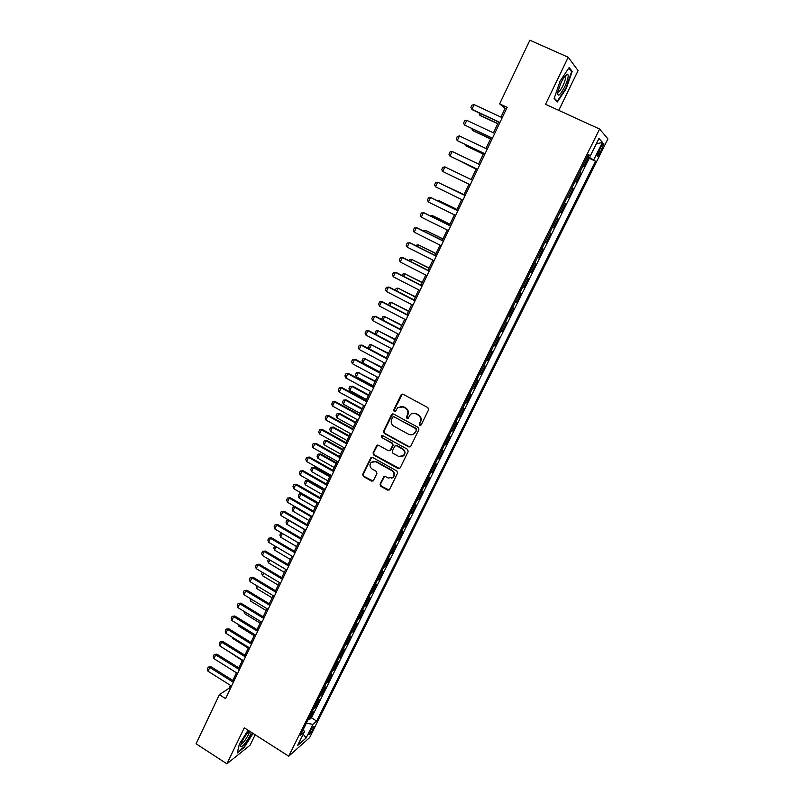 <?xml version="1.0" encoding="UTF-8"?>
<svg xmlns="http://www.w3.org/2000/svg" width="804" height="804" viewBox="0 0 804 804"><rect width="100%" height="100%" fill="white"/><g stroke="black" fill="none" stroke-linecap="round" stroke-linejoin="round"><path stroke-width="1.21" d="M419.748 425.366L421.195 424.894L428.582 409.809L427.889 407.638L403.075 394.261L401.025 394.945L393.769 409.99L394.241 411.497L395.437 411.346L397.709 407.598L403.176 406.935L405.236 408.04C407.759 409.759 408.492 412.06 407.427 414.954L406.482 416.894L406.955 418.412L408.181 418.251L410.372 414.583C412.06 413.125 413.919 412.884 415.949 413.849L418.02 414.975C420.562 416.693 421.296 419.005 420.221 421.899L419.266 423.849L419.748 425.366M412.794 413.336L416.412 413.738L418.482 414.854C421.015 416.583 421.748 418.884 420.673 421.778L419.728 423.728L420.753 425.366M402.352 394.081L394.251 409.879L395.196 411.517M400.181 406.402L403.658 406.824L405.708 407.94C408.231 409.658 408.965 411.949 407.899 414.844L406.955 416.784L407.94 418.422M313.158 729.007L314.042 726.525C313.369 726.183 311.912 728.032 309.681 732.062L308.806 734.534C309.49 734.866 310.937 733.027 313.158 729.007M380.081 484.139L380.754 486.279L387.568 490.108L389.337 489.857L397.578 473.164L396.905 471.013L372.574 457.456L370.865 457.667L362.715 474.37L363.388 476.501L371.548 481.093L373.277 480.872L376.935 473.516L376.262 471.375L372.192 469.104C369.659 467.104 369.327 464.823 371.197 462.28L375.769 461.707L391.779 470.631C394.292 472.581 394.663 474.832 392.885 477.385L388.161 478.038L385.498 476.551L383.749 476.782L380.081 484.139L380.583 483.938L381.257 486.068L389.096 490.068M558.76 110.359L578.086 70.611L568.247 57.275L545.514 104.309L599.603 129.042L288.716 756.192L244.275 727.821L226.889 763.8L196.075 743.78L219.371 694.676L225.592 698.626L507.143 107.334L499.656 103.877L505.063 108.399L500.932 117.093M568.247 57.275L529.866 40.2L499.656 103.877M408.713 446.873L410.764 446.22L418.894 429.597L418.211 427.437L393.548 414.01L391.508 414.673L383.518 431.235L384.191 433.386L408.713 446.873L410.12 446.893M408.191 451.476L400.131 467.948L398.091 468.581L373.749 455.034L373.066 452.903L376.764 445.456L378.473 445.245L388.342 450.702L390.372 450.059L392.643 445.386L391.97 443.245L381.669 437.557L381.418 435.748L382.614 435.607L407.507 449.325L408.191 451.476M308.595 718.696L309.64 719.349L313.319 711.932L311.329 713.6L313.5 708.816M314.736 706.314L315.781 706.967L319.489 699.5L317.51 701.128L319.701 696.304M320.917 693.872L321.962 694.515L325.68 687.018L323.731 688.586L325.942 683.732M327.117 681.35L328.173 682.003L331.911 674.455L329.992 675.983L332.213 671.089M333.358 668.767L334.414 669.42L338.182 661.833L336.273 663.3L338.514 658.386M339.64 656.124L340.695 656.767L344.474 649.14L342.594 650.557L344.856 645.602M345.941 643.401L347.006 644.044L350.805 636.386L348.956 637.743L351.227 632.758M352.283 630.617L353.348 631.261L357.177 623.552L355.338 624.869L357.629 619.844M358.664 617.763L359.73 618.407L363.579 610.658L361.77 611.914L364.071 606.849M365.066 604.839L366.152 605.472L370.011 597.684L368.222 598.89L370.554 593.794M371.518 591.844L372.594 592.478L376.483 584.649L374.724 585.794L377.066 580.659M378.001 578.779L379.086 579.413L382.995 571.533L381.257 572.629L383.608 567.463M384.513 565.634L385.608 566.267L389.538 558.358L387.819 559.393L390.191 554.187M391.066 552.428L392.161 553.062L396.111 545.102L394.422 546.077L396.814 540.841M397.648 539.152L398.754 539.775L402.724 531.776L401.065 532.69L403.467 527.414M404.281 525.796L405.377 526.419L409.377 518.369L407.739 519.233L410.171 513.917M410.934 512.359L412.05 512.992L416.06 504.892L414.452 505.696L416.894 500.349M417.638 498.862L418.753 499.485L422.783 491.344L421.206 492.088L423.668 486.691M424.371 485.284L425.487 485.907L429.547 477.717L427.989 478.4L430.472 472.973M431.145 471.626L432.261 472.249L436.351 464.019L434.813 464.642L437.316 459.174M437.949 457.898L439.084 458.511L443.185 450.24L441.687 450.803L444.2 445.285M444.803 444.089L445.929 444.702L450.059 436.381L448.582 436.884L451.124 431.336M451.687 430.2L452.823 430.823L456.984 422.452L455.526 422.884L458.089 417.296M458.612 416.241L459.757 416.854L463.928 408.442L462.511 408.804L465.094 403.176M465.576 402.201L466.722 402.814L470.923 394.342L469.536 394.653L472.129 388.985M472.581 388.081L473.737 388.684L477.958 380.171L476.591 380.413L479.214 374.704M479.626 373.87L480.782 374.483L485.033 365.921L483.696 366.091L486.34 360.343M486.711 359.589L487.877 360.202L492.148 351.589L490.842 351.69L493.495 345.901M493.837 345.228L495.003 345.831L499.304 337.167L498.028 337.208L500.701 331.369M501.003 330.776L502.168 331.379L506.5 322.675L505.254 322.645L507.947 316.766M508.208 316.253L509.384 316.846L513.736 308.093L512.52 307.992L515.243 302.073M515.454 301.641L516.64 302.234L521.012 293.42L519.826 293.249L522.57 287.289M522.741 286.938L523.937 287.531L528.328 278.676L527.183 278.435L529.947 272.425M530.077 272.154L531.273 272.747L535.695 263.833L534.58 263.521L537.363 257.471M537.454 257.28L538.65 257.873L543.102 248.908L542.017 248.526L544.821 242.426M544.871 242.326L546.077 242.919L550.549 233.904L549.494 233.441L552.328 227.301L553.544 227.874L558.046 218.799L556.83 218.216M556.85 218.175L560.046 212.176L561.051 212.738L565.584 203.613L564.358 203.03M564.418 202.899L567.634 196.869L568.609 197.513L573.162 188.337L571.935 187.754M572.046 187.543L575.272 181.483L576.207 182.196L580.789 172.971L579.704 172.086M579.553 172.388L580.789 172.971M600.648 147.444L597.141 156.087C597.452 157.021 598.518 155.775 600.337 152.348L603.844 143.715C603.533 142.77 602.467 144.017 600.648 147.444M599.603 129.042L607.924 138.891L309.651 737.58L288.716 756.192M309.64 719.349L311.46 717.801L316.686 721.067L595.503 161.172L587.573 156.237M316.686 721.067L312.897 724.354L306.123 737.961L297.57 745.529L304.435 731.69L300.435 735.157L588.488 154.378L590.226 156.056L598.95 138.479L602.437 142.378L593.865 159.594M311.46 717.801L589.262 158.277L588.458 157.514L583.855 166.8L582.789 165.875M572.207 187.654L573.162 188.337M564.599 203L565.584 203.613M557.021 218.266L558.046 218.799M553.544 227.874L552.499 227.381M546.077 242.919L545.001 242.506M538.65 257.873L537.544 257.531M531.273 272.747L530.137 272.476M523.937 287.531L522.761 287.34M516.64 302.234L515.434 302.103M509.384 316.846L508.158 316.796M502.168 331.379L500.912 331.389M495.003 345.831L493.706 345.911M487.877 360.202L486.551 360.343M480.782 374.483L479.435 374.694M473.737 388.684L472.35 388.965M466.722 402.814L465.315 403.156M459.757 416.854L458.32 417.266M452.823 430.823L451.356 431.296M445.929 444.702L444.441 445.245M439.084 458.511L437.557 459.114M432.261 472.249L430.713 472.903M425.487 485.907L423.909 486.621M418.753 499.485L417.145 500.259M412.05 512.992L410.422 513.826M405.377 526.419L403.729 527.313M398.754 539.775L397.075 540.73M392.161 553.062L390.453 554.077M385.608 566.267L383.87 567.343M379.086 579.413L377.327 580.538M372.594 592.478L370.825 593.664M366.152 605.472L364.343 606.708M359.73 618.407L357.911 619.693M353.348 631.261L351.499 632.607M347.006 644.044L345.137 645.441M340.695 656.767L338.796 658.215M334.414 669.42L332.494 670.918M328.173 682.003L326.233 683.551M321.962 694.515L320.002 696.123M315.781 706.967L313.801 708.615M226.889 763.8L250.104 745.187L255.169 734.776M230.497 685.39L229.19 688.144L219.371 694.676M498.601 121.987L493.425 132.851M491.133 137.675L485.978 148.509M483.706 153.273L478.561 164.086M476.33 168.78L471.194 179.563M468.993 184.196L451.155 175.573L468.993 184.196L463.888 194.93M461.687 199.553L456.632 210.186M454.421 214.829L449.406 225.351M447.195 230.004L442.23 240.436M440.019 245.099L435.095 255.431M432.874 260.104L428.009 270.335M425.778 275.018L420.954 285.159M418.723 289.852L413.939 299.892M411.708 304.595L406.975 314.535M404.724 319.248L400.04 329.107M397.789 333.831L393.146 343.589M390.895 348.323L386.302 357.981M384.041 362.725L379.488 372.302M377.227 377.056L372.714 386.533M370.443 391.297L365.971 400.693M363.709 405.467L359.277 414.763M357.006 419.547L352.614 428.763M350.343 433.557L345.991 442.682M343.71 447.476L339.409 456.521M337.127 461.325L332.866 470.28M330.575 475.094L326.354 483.968M324.052 488.792L319.871 497.575M317.57 502.41L313.429 511.113M311.128 515.947L307.027 524.57M304.726 529.414L300.656 537.956M298.344 542.811L294.324 551.263M292.013 556.127L288.023 564.498M285.711 569.373L281.762 577.674M279.44 582.548L275.531 590.759M273.209 595.643L269.33 603.784M267.008 608.678L263.169 616.738M260.838 621.633L257.039 629.622M254.707 634.527L250.938 642.436M248.607 647.351L244.878 655.18M242.537 660.094L238.848 667.863M236.507 672.777L232.848 680.465M506.349 108.992L505.063 108.399M230.266 688.817L229.19 688.144M587.221 156.931L588.458 157.514M589.262 158.277L595.503 161.172M588.056 155.262L590.226 156.056M404.945 451.888L404.533 452.732M304.435 731.69L303.239 729.499M306.354 723.218L312.897 724.354M596.246 143.916L602.437 142.378M306.123 737.961L303.198 734.183M560.046 81.174L554.147 98.52L557.353 101.967L566.257 88.551L572.167 71.435L569.172 67.506L560.046 81.174M248.084 730.253L239.441 743.901L237.22 753.006L244.185 747.449L253.049 733.419M570.961 70.893L572.167 71.435M392.764 413.829L384.021 431.105L384.694 433.245L409.176 446.712M416.211 430.1L415.728 428.592L394.091 416.794L392.895 416.944L391.679 419.306C390.623 422.17 391.357 424.462 393.859 426.18L408.613 434.26C410.683 435.245 412.573 434.984 414.271 433.467L416.673 429.969L415.728 428.592M393.618 416.663L416.191 428.462M412.502 434.592L414.733 433.336L415.206 432.15M416.673 429.969L415.668 432.019M377.609 445.064L373.579 452.742L374.252 454.873L399.568 468.571M389.739 450.722L390.865 449.908L393.136 445.235L392.452 443.094L381.669 437.557M382.101 435.477L382.171 437.416M398.633 456.401L403.357 455.747C405.186 453.165 404.824 450.893 402.281 448.923L396.593 445.788L394.844 446.019L392.272 451.114L392.955 453.265L398.633 456.401M402.09 456.612L403.829 455.577C405.658 453.004 405.296 450.732 402.754 448.773L402.281 448.923M395.689 445.617L397.075 445.637L402.754 448.773M384.513 476.38L380.583 483.938M391.769 478.189L393.367 477.194C395.146 474.641 394.774 472.4 392.262 470.451L391.779 470.631M372.905 461.315L376.282 461.536L392.262 470.451M371.689 457.285L363.237 474.189L363.9 476.31L373.026 481.073M480.43 113.515L479.676 115.093L497.847 123.575M478.893 112.801L480.36 115.595L497.766 123.726M499.957 122.419L471.928 109.354L470.883 107.515L471.988 105.153L474.139 104.631L502.209 117.685M474.139 104.631L471.928 109.354L472.641 109.887L499.877 122.58M564.699 86.912C567.885 79.877 568.87 75.636 567.654 74.189C566.116 74.189 563.926 76.993 561.071 82.611L557.705 92.209C557.604 97.405 559.926 95.646 564.699 86.912M557.745 91.998C558.82 92.47 560.539 90.4 562.9 85.787C564.77 81.797 565.644 78.832 565.544 76.872L564.971 76.129M568.8 68.069L571.594 71.717L565.865 88.299L557.242 101.304L554.288 98.128M556.378 100.912L557.242 101.304M249.25 730.997C245.119 735.61 242.265 740.373 240.687 745.278L240.828 746.755C242.084 748.172 249.722 737.7 251.361 732.343M252.727 733.218L244.014 747.016L237.401 752.283M241.059 743.991C242.386 745.147 249.943 733.6 249.28 731.439L249.139 731.137M473.043 129.163L472.491 130.348L490.571 138.861M471.516 128.449L473.184 130.811L490.51 138.971M465.707 144.73L465.335 145.504L483.335 154.056M464.632 144.217L466.049 145.936L483.304 154.137M458.411 160.197L476.149 169.172M457.878 159.936L476.129 169.212M492.46 138.157L464.561 125.032L463.536 123.173L464.632 120.831L466.762 120.339L494.701 133.444M466.762 120.339L464.561 125.032L492.4 138.278M485.013 153.795L457.245 140.61L456.23 138.74L457.315 136.419L459.436 135.946L487.244 149.112M459.436 135.946L457.245 140.61L484.973 153.876M477.616 169.342L449.969 156.097L448.964 154.217L450.049 151.906L452.149 151.464L479.827 164.689M452.149 151.464L449.969 156.097L477.596 169.383M444.903 166.89L442.733 171.493L470.25 184.799L442.733 171.493L441.748 169.604L442.823 167.302L444.903 166.89L472.461 180.176M464.029 194.628L446.109 186.277M464.019 194.658L445.748 186.106M462.933 200.166L435.547 186.809L434.562 184.9L435.637 182.608L438.481 182.568L465.144 195.533M435.547 186.809L437.698 182.227L465.124 195.563M456.963 209.472L439.999 201.151L439.235 200.849L438.924 201.502M456.933 209.532L439.235 200.849L438.029 201.06M455.667 215.432L428.401 202.025L427.426 200.106L428.492 197.834L431.346 197.784L457.878 210.799M428.401 202.025L430.542 197.472L457.838 210.859M449.949 224.226L433.044 215.874L432.271 215.613L431.788 216.638M449.898 224.326L432.271 215.613L430.351 215.924M448.431 230.617L421.296 217.15L420.331 215.221L421.396 212.959L424.241 212.899L450.652 225.974M421.296 217.15L423.427 212.628L450.602 226.075M423.216 230.949L425.356 230.286L424.693 231.683M442.964 238.899L425.356 230.286L442.903 239.039M441.245 245.712L414.231 232.195L413.286 230.256L414.341 228.004L417.175 227.934L443.466 241.049M414.231 232.195L416.341 227.693L443.396 241.2M416.16 245.903L416.512 245.15L418.472 244.878L417.638 246.647M436.019 253.491L418.472 244.878L435.939 253.662M434.1 260.717L407.206 247.15L406.271 245.2L407.316 242.959L410.151 242.878L436.331 256.054M407.206 247.15L409.306 242.667L436.24 256.225M409.156 260.767L409.688 259.642L411.628 259.38L410.623 261.511M429.115 267.993L411.628 259.38L429.024 268.204M426.994 275.641L400.221 262.014L399.297 260.054L400.342 257.833L403.176 257.732L429.225 270.958M400.221 262.014L402.312 257.561L429.125 271.179M402.191 275.551L402.904 274.043L404.824 273.812L403.648 276.305M422.251 282.425L404.824 273.812L422.14 282.656M419.939 290.475L393.287 276.797L392.362 274.817L393.407 272.606L396.231 272.506L422.17 285.782M393.287 276.797L395.357 272.375L422.05 286.033M395.266 290.254L396.151 288.365L398.06 288.154L396.714 290.998M415.427 296.766L398.06 288.154L415.296 297.038M412.914 305.218L386.382 291.49L385.478 289.51L386.503 287.309L389.327 287.189L415.155 300.515M386.382 291.49L388.443 287.098L415.015 300.807M388.533 304.947L389.437 302.606L391.327 302.425L389.819 305.62M408.643 311.027L391.327 302.425L408.492 311.339M405.93 319.881L379.518 306.103L378.624 304.103L379.649 301.922L382.473 301.791L408.181 315.168M379.518 306.103L381.568 301.731L408.02 315.49M382.131 319.711L381.769 318.886L382.764 316.776L384.644 316.615L382.965 320.153M401.889 325.208L384.644 316.615L401.729 325.55M398.995 334.464L372.694 320.635L371.81 318.625L372.825 316.454L375.649 316.314L401.246 329.73M372.694 320.635L374.734 316.284L401.075 330.092M375.759 334.394L375.136 332.967L376.121 330.856L377.981 330.715L376.151 334.605M395.176 339.318L377.981 330.715L395.005 339.69M392.091 348.956L365.91 335.077L365.036 333.057L366.051 330.896L368.865 330.756L394.342 344.223M365.91 335.077L367.941 330.756L394.161 344.614M388.503 353.338L371.368 344.745L369.388 348.936L386.312 357.951M369.388 348.936L368.533 346.956L369.528 344.866L371.368 344.745L388.312 353.75M385.227 363.368L359.167 349.449L358.303 347.408L359.308 345.268L362.122 345.107L387.488 358.614M359.167 349.449L361.187 345.147L387.287 359.046M381.87 367.287L364.785 358.695L362.825 362.865L379.669 371.91M362.825 362.865L361.981 360.875L362.956 358.795L365.689 358.634M381.659 367.729L364.785 358.695L362.956 358.795M378.403 377.689L352.453 363.73L351.599 361.689L352.604 359.549L355.418 359.378L380.674 372.935M352.453 363.73L354.463 359.448L380.453 373.398M352.604 359.549L355.418 359.378M375.267 381.166L358.242 372.574L356.293 376.724L373.066 385.789M356.293 376.724L355.458 374.714L356.433 372.644L359.157 372.473M375.046 381.629L358.242 372.574L356.433 372.644M371.619 391.94L345.78 377.93L344.946 375.88L345.941 373.749L348.745 373.579L373.89 387.176M345.78 377.93L347.78 373.679L373.659 387.669M345.941 373.749L348.745 373.579M368.704 394.955L352.665 386.242L351.74 386.372L349.79 390.493L366.493 399.588M349.79 390.493L348.966 388.483L349.941 386.422L352.665 386.242M368.463 395.457L351.74 386.372L349.941 386.422M364.875 406.1L339.157 392.05L338.323 389.99L339.308 387.88L342.112 387.689L367.147 401.337M339.157 392.05L341.137 387.819L366.895 401.859M339.308 387.88L342.112 387.689M362.172 408.673L346.202 399.94L345.268 400.09L343.328 404.191L359.971 413.316M343.328 404.191L342.514 402.171L343.479 400.121L346.202 399.94M361.921 409.206L345.268 400.09L343.479 400.121M358.172 420.19L332.554 406.09L331.73 404.02L332.715 401.92L335.519 401.719L360.453 415.407M332.554 406.09L334.534 401.889L360.182 415.969M332.715 401.92L335.519 401.719M355.68 422.321L339.78 413.547L338.826 413.738L336.906 417.819L353.469 426.974M336.906 417.819L336.102 415.789L337.057 413.748L339.78 413.547M355.418 422.884L338.826 413.738L337.057 413.748M351.499 434.2L326.002 420.06L325.188 417.969L326.163 415.879L328.967 415.678L353.78 429.406M326.002 420.06L327.962 415.879L353.499 429.999M326.163 415.879L328.967 415.678M349.227 435.889L333.389 427.095L332.424 427.316L330.514 431.366L347.006 440.552M330.514 431.366L329.72 429.326L330.675 427.306L333.389 427.095M348.946 436.482L332.424 427.316L330.675 427.306M344.876 448.129L319.479 433.939L318.675 431.848L319.65 429.768L322.444 429.557L347.157 443.326M319.479 433.939L321.429 429.788L346.856 443.959M319.65 429.768L322.444 429.557M342.805 449.386L327.037 440.562L326.062 440.813L324.163 444.843L340.584 454.049M324.163 444.843L323.369 442.793L324.324 440.783L327.037 440.562M342.504 450.009L326.062 440.813L324.324 440.783M338.273 461.978L312.997 447.748L312.203 445.647L313.168 443.577L315.962 443.356L340.564 457.164M312.997 447.748L314.937 443.617L340.253 457.828M313.168 443.577L315.962 443.356M336.424 462.802L320.716 453.958L319.731 454.24L317.831 458.25L334.193 467.486M317.831 458.25L317.057 456.19L318.002 454.19L320.716 453.958M336.102 463.466L319.731 454.24L318.002 454.19M331.72 475.747L306.545 461.476L305.761 459.365L306.726 457.315L309.51 457.084L334.012 470.933M306.545 461.476L308.475 457.365L333.68 471.626M306.726 457.315L309.51 457.084M330.062 476.149L314.424 467.285L313.429 467.586L311.55 471.576L327.841 480.842M311.55 471.576L310.776 469.516L311.721 467.516L314.424 467.285M329.74 476.842L313.429 467.586L311.721 467.516M323.751 489.425L308.173 480.541L307.168 480.872L305.299 484.842L321.52 494.118M305.299 484.842L304.535 482.762L305.47 480.782L308.173 480.541M323.409 490.149L307.168 480.872L305.47 480.782M317.469 502.631L301.952 493.716L300.937 494.078L299.078 498.028L315.228 507.334M299.078 498.028L298.324 495.937L299.249 493.968L301.952 493.716M317.108 503.374L300.937 494.078L299.249 493.968M325.198 489.445L300.133 475.134L299.359 473.013L300.314 470.973L303.098 470.732L327.499 484.621M300.133 475.134L302.053 471.043L327.148 485.345M300.314 470.973L303.098 470.732M318.716 503.063L293.751 488.711L292.988 486.581L293.942 484.551L296.726 484.299L321.017 498.229M293.751 488.711L295.661 484.651L320.655 498.982M293.942 484.551L296.726 484.299M312.264 516.6L287.41 502.219L286.656 500.078L287.601 498.058L290.385 497.797L314.565 511.766M287.41 502.219L289.309 498.178L314.193 512.55M287.601 498.058L290.385 497.797M295.53 506.922L294.746 507.213L292.887 511.143L308.977 520.479M292.887 511.143L292.143 509.053L293.068 507.083L295.42 506.852M310.846 516.54L294.746 507.213L293.068 507.083M305.852 530.077L281.109 515.645L280.355 513.495L281.299 511.485L284.073 511.223L308.163 525.223M281.109 515.645L282.988 511.625L307.771 526.037M281.299 511.485L284.073 511.223M288.867 520.168L286.737 524.188L302.756 533.544M286.737 524.188L286.003 522.087L286.917 520.138L288.495 519.957M304.615 529.635L288.576 520.278L286.917 520.138M299.47 543.464L274.827 529.002L274.094 526.841L275.028 524.851L277.802 524.57L301.781 538.61M274.827 529.002L276.707 525.002L301.379 539.454M275.028 524.851L277.802 524.57M282.375 533.434L280.616 537.162L296.565 546.549M280.616 537.162L279.892 535.052L280.807 533.112L281.621 532.992M282.053 533.243L280.807 533.112M293.128 556.79L268.596 542.288L267.863 540.117L268.797 538.137L271.561 537.846L295.45 551.926M268.596 542.288L270.466 538.308L295.028 552.8M268.797 538.137L271.561 537.846M276.104 546.73L274.526 550.077L290.415 559.483M274.526 550.077L273.812 547.956L274.837 545.976M286.827 570.036L262.385 555.504L261.662 553.323L262.596 551.343L265.36 551.052L289.138 565.162M262.385 555.504L264.245 551.544L288.716 566.066M262.596 551.343L265.36 551.052M269.873 559.946L268.476 562.911L284.294 572.337M268.476 562.911L267.762 560.79L268.536 559.152M280.546 583.212L256.215 568.639L255.501 566.448L256.426 564.488L259.189 564.187L282.867 578.337M256.215 568.639L258.064 564.699L282.425 579.262M256.426 564.488L259.189 564.187M263.672 573.101L262.446 575.684L278.204 585.131M262.446 575.684L261.752 573.553L262.335 572.297M274.315 596.317L250.084 581.704L249.381 579.513L250.295 577.553L253.049 577.252L276.636 591.432M250.084 581.704L251.913 577.795L276.184 592.387M250.295 577.553L253.049 577.252M257.501 586.176L256.456 588.387L272.154 597.864M256.456 588.387L256.174 585.382M268.104 609.342L243.974 594.699L243.28 592.498L244.195 590.558L246.949 590.236L270.435 604.457M243.974 594.699L245.803 590.809L269.963 605.442M244.195 590.558L246.949 590.236M251.361 599.191L250.496 601.03L266.124 610.517M250.496 601.03L250.044 598.387M261.933 622.306L237.904 607.633L237.22 605.422L238.125 603.482L240.878 603.161L264.265 617.412M237.904 607.633L239.723 603.754L263.782 618.427M238.125 603.482L240.878 603.161M245.26 612.125L244.567 613.593L260.134 623.11M244.567 613.593L243.944 611.321M255.793 635.2L231.864 620.487L231.19 618.266L232.095 616.346L234.838 616.015L258.134 630.296M231.864 620.487L233.673 616.638L257.632 631.341M232.095 616.346L234.838 616.015M239.19 624.989L238.667 626.105L254.175 635.642M238.667 626.105L238.125 624.336M249.692 648.014L225.864 633.271L225.19 631.05L226.085 629.14L228.838 628.798L252.034 643.11M225.864 633.271L227.663 629.442L251.521 644.175M226.085 629.14L228.838 628.798M233.16 637.793L232.808 638.537L248.245 648.094M232.808 638.537L232.436 637.351M243.622 660.767L219.884 645.994L219.221 643.763L220.115 641.853L221.673 642.185L222.859 641.512L245.964 655.853M219.884 645.994L221.673 642.185L245.441 656.948M220.115 641.853L222.859 641.512M227.15 650.516L242.346 660.496M226.969 650.918L226.778 650.285M237.582 673.45L213.944 658.647L213.291 656.406L214.176 654.516L215.723 654.858L216.919 654.154L239.924 668.536M213.944 658.647L215.723 654.858L239.391 669.662M214.176 654.516L216.919 654.154M221.18 663.179L236.476 672.827M231.572 686.073L208.035 671.229L207.392 668.978L208.276 667.099L209.804 667.461L211.01 666.737L233.924 681.139M208.035 671.229L209.804 667.461L233.371 682.294M208.276 667.099L211.01 666.737M579.875 172.207L582.95 166.006M600.297 148.147L602.035 148.941M598.608 151.554L600.337 152.348M384.694 433.245L384.191 433.386M384.021 431.105L383.518 431.235M374.252 454.873L373.749 455.034M373.579 452.742L373.066 452.903M376.955 445.738L376.453 445.888M383.97 476.983L383.468 477.174M376.282 461.536L375.769 461.707M372.061 480.903L371.548 481.093M363.9 476.31L363.388 476.501M363.237 474.189L362.715 474.37M371.076 457.928L370.564 458.099M381.257 486.068L380.754 486.279M603.281 143.454L603.844 143.715M377.277 445.305L376.764 445.456M381.92 435.617L381.418 435.748M371.378 457.506L370.865 457.667M565.122 76.159L567.654 74.189M564.689 76.491L565.544 76.872"/></g></svg>
